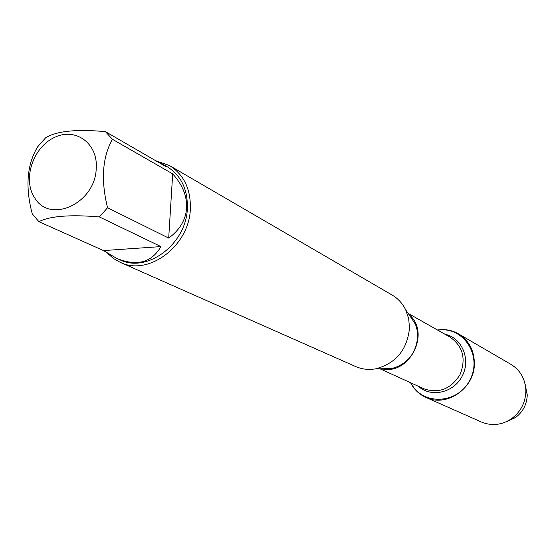 <?xml version="1.0" encoding="UTF-8"?>
<svg xmlns="http://www.w3.org/2000/svg" width="555" height="555" viewBox="0 0 555 555"><rect width="100%" height="100%" fill="white"/><g stroke="black" fill="none" stroke-linecap="round" stroke-linejoin="round"><path stroke-width="0.83" d="M120.199 262.321L355.616 366.529C361.943 369.283 368.638 370.046 375.7 368.825C395.902 363.435 407.162 349.872 409.5 328.13L408.688 318.695L405.74 309.94C402.59 303.502 398.039 298.528 392.101 295.024L169.546 165.584C183.934 174.693 190.864 189.13 190.351 208.881C189.359 245.886 148.476 276.529 120.199 262.321L113.581 258.561L107.802 253.545M437.874 330.225C463.071 325.861 482.829 355.658 469.988 379.821C457.965 404.401 422.244 405.892 410.984 382.929M155.858 160.797L169.546 165.584M96.216 168.769C98.339 143.398 75.383 126.859 54.175 137.584C32.814 147.581 22.346 179.744 34.688 197.837C49.936 224.227 95.12 203.435 96.216 168.769M160.957 246.6L103.514 250.582L116.744 258.401C136.842 266.58 151.584 262.647 160.957 246.6L99.338 216.908L107.566 207.743C100.746 180.181 102.356 157.349 112.388 139.263L105.429 131.653L166.007 166.667L162.962 164.287L158.931 162.58M105.429 131.653C76.507 128.961 56.554 131.022 45.572 137.841L37.65 146.811C26.931 164.599 25.135 186.959 32.266 213.883L38.919 221.681C49.929 216.048 70.062 214.452 99.338 216.908M38.919 221.681L103.514 250.582M168.699 238.074C179.764 229.964 185.738 219.96 186.612 208.063C187.146 196.13 182.505 184.732 172.688 173.875L168.699 238.074L107.566 207.743M172.688 173.875L112.388 139.263M162.962 164.287L167.298 166.798C181.166 175.546 187.854 189.435 187.347 208.465C186.383 244.054 147.04 273.511 119.859 259.789L116.744 258.401M437.486 330.003C444.95 328.879 451.909 330.149 458.368 333.798C468.878 340.416 474.22 350.33 474.393 363.553C474.705 388.271 446.629 407.661 425.907 397.422C419.157 394.341 414.051 389.45 410.575 382.742M458.368 333.798L510.947 364.364C520.368 370.247 525.342 379.003 525.862 390.637L525.862 391.552C525.363 402.875 520.59 411.928 511.537 418.713C501.817 425.116 491.806 426.226 481.511 422.057L425.907 397.422M505.98 421.869L515.345 417.658C522.872 412.025 526.834 404.505 527.25 395.104L525.162 384.282M381.743 368.77L391.219 368.68C407.072 364.469 415.896 353.861 417.7 336.85L417.256 330.496L415.563 324.467L409.243 314.858M409.174 314.761C431.138 332.938 409.229 375.881 381.618 368.77M379.96 368.784L423.84 388.791C438.797 393.8 450.84 389.111 459.984 374.715C466.269 358.87 462.995 346.362 450.16 337.19L408.209 313.409M444.888 334.2C461.913 337.683 471.063 359.196 462.301 375.901C453.921 392.794 431.131 398.018 418.317 386.273M409.319 314.962L405.74 309.94M381.868 368.77L375.7 368.825M527.25 394.334L525.862 390.637M515.345 417.658L511.537 418.713"/></g></svg>
